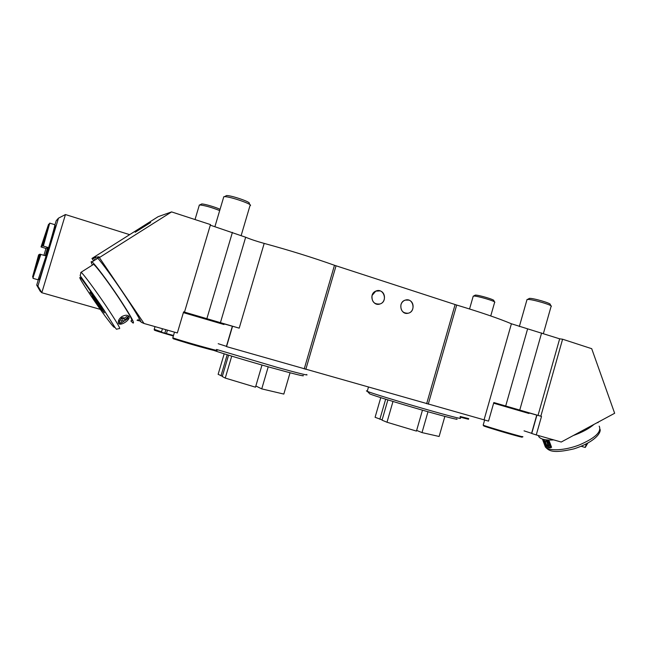 <?xml version="1.0" encoding="UTF-8"?>
<svg xmlns="http://www.w3.org/2000/svg" width="647" height="647" viewBox="0 0 647 647"><rect width="100%" height="100%" fill="white"/><g stroke="black" fill="none" stroke-linecap="round" stroke-linejoin="round"><path stroke-width="0.97" d="M380.088 290.891L375.761 291.134C368.337 294.07 372.615 306.832 380.032 303.961C385.919 302.311 385.968 292.46 380.088 290.891M408.823 300.127L405.313 300.111C397.719 302.084 400.542 315.267 408.103 313.237C414.323 312.186 414.905 301.745 408.823 300.127M150.662 222.503L135.191 232.257L150.662 222.503M226.604 346.404L218.193 343.703M223.862 323.832L232.54 326.282M541.507 416.401L536.266 434.938L531.737 433.482L536.937 415.107L541.507 416.401L493.823 402.539L488.534 421.116L226.539 346.614L232.556 326.234L239.204 328.158L183.611 311.854L177.343 332.954L144.055 323.5L99.363 257.579L171.584 211.909L210.485 224.582L184.492 312.113M531.769 433.361L524.046 430.845M528.898 412.875L536.921 415.139M144.055 323.5L141.216 322.263C135.708 310.625 109.294 271.603 97.495 257.797L99.08 256.794L95.214 257.288L96.266 259.221M137.803 319.755L140.957 321.745M93.637 260.887L91.971 258.436L93.702 258.242L94.761 260.175M93.702 258.242L95.214 257.288M137.043 320.257L138.644 320.75M162.446 328.716L161.402 332.21L173.509 335.478M166.457 333.48L167.444 330.14M164.831 333.181L165.875 329.695M581.241 446.309L585.276 447.457L587.719 443.227M58.481 218.16L65.452 214.553L41.804 292.719L37.922 286.087L58.481 218.16L56.192 220.748L54.793 225.358M100.285 309.371L41.804 292.719L40.146 291.158L36.709 285.101L37.922 286.087M38.561 278.978L36.709 285.101M536.266 434.938L561.232 442.03L614.65 413.271L591.714 348.693L562.599 339.214L559.663 338.826L511.405 323.775C498.894 318.486 480.656 312.242 456.693 305.052L334.483 265.278C312.865 257.587 289.427 250.3 264.186 243.409C256.794 241.371 250.615 239.317 245.666 237.231L210.307 225.172M97.495 257.797L99.363 257.579M91.971 258.436L158.143 216.672L171.584 211.909M65.452 214.553L129.651 234.651M538.013 415.406L559.663 338.826M585.276 447.457L586.239 444.012M540.835 416.207L562.599 339.214M473.127 296.48L473.588 296.059C476.944 295.695 496.306 301.437 494.785 302.343M494.559 301.939L493.807 300.612C495.125 299.796 478.222 294.789 475.27 295.113L474.785 295.388M223.563 197.505L223.797 196.72L224.493 196.664C229.992 196.429 252.961 204.355 250.365 205.568M249.879 204.654L249.184 203.352C251.424 202.268 231.383 195.337 226.555 195.556L225.56 196.09M199.203 205.52L199.826 204.945C204.994 205.511 211.609 207.388 219.689 210.566M220.061 209.321C215.661 207.153 204.266 203.829 201.686 203.959L201.007 204.315M526.884 300.014L527.523 299.44C531.68 299.003 553.023 305.238 551.309 306.387M551.001 305.861L550.193 304.462C551.673 303.427 533.055 297.992 529.392 298.38L528.728 298.76M382.118 419.887L375.09 417.291L380.76 397.662M444.861 416.409L439.119 436.474L422.006 432.592L416.644 430.417M422.459 410.166L416.45 431.08L386.995 422.24L382.037 420.178L387.885 399.895M422.006 432.592L427.99 411.743M385.661 399.199L379.862 419.272M386.995 422.24L392.988 401.455M459.928 418.051C464.158 419.814 447.344 415.479 422.354 408.281C397.412 401.108 371.96 393.271 367.383 391.395L367.237 391.338C366.089 390.861 366.121 390.731 367.342 390.958M369.291 393.408L369.785 393.934C374.144 395.754 397.954 403.121 421.246 409.818C444.594 416.539 460.413 420.574 456.539 418.9M222.366 376.222L218.128 374.338L224.185 353.812M290.05 372.777L283.823 394.072L261.744 388.887L255.848 385.984M261.995 365.045L255.492 387.181L225.253 378.083L222.277 376.522L228.577 355.171M261.744 388.887L268.222 366.809M227.202 354.75L220.983 375.842M225.253 378.083L231.723 356.141M306.516 374.516C309.614 375.988 299.982 373.651 277.62 367.496L216.494 349.461M213.672 350.375C222.261 353.408 248.302 361.236 270.875 367.553C295.008 374.241 305.707 376.869 302.982 375.43M597.974 422.742L598.257 422.103M96.452 300.604L95.602 301.154L98.813 305.764L99.646 305.23M91.276 293.706L92.642 296.666L93.346 296.213M102.315 309.379L101.749 309.743L104.369 312.873L100.77 306.832L93.483 296.383L89.957 292.193L90.976 293.9M131.333 320.629C133.484 321.502 129.076 313.609 118.126 296.957C107.952 281.736 96.403 266.386 93.605 264.316L92.909 264.76M121.83 316.593C125.186 314.83 127.564 314.798 128.947 316.48L129.085 316.804C130.282 320.33 119.291 327.002 118.385 322.885C117.964 320.799 119.113 318.696 121.83 316.593M128.243 315.76L127.823 318.098M127.265 319.011L121.126 323.031M120.471 323.128L118.352 322.764M119.719 321.745L119.646 321.567C120.35 318.898 121.862 317.984 124.184 318.825L124.653 319.658L127.621 317.717L128.041 318.502L123.601 321.405L122.695 319.796L121.207 320.766L122.121 322.376L120.641 323.346L118.741 320.103M123.601 321.405L122.542 319.893M118.846 320.572L120.641 323.346M120.156 318.017L123.31 317.653L124.062 318.664M123.803 318.47L126.739 316.545L127.621 317.717M95.602 301.154L93.645 298.34L94.478 297.806M101.749 309.743L100.77 308.57L101.514 308.085M100.77 308.57L98.813 305.764M93.645 298.34L92.642 296.666M400.946 304.705C401.69 302.384 403.146 300.855 405.313 300.111C413.336 297.353 416.369 311.717 408.103 313.237C402.741 313.302 400.356 310.463 400.946 304.705M372.049 295.493L375.761 291.134C383.655 287.317 388.346 301.494 380.032 303.961C374.217 304.535 371.556 301.712 372.049 295.493M39.249 278.639C37.421 288.141 57.332 223.013 55.399 225.795M32.981 278.331L38.108 279.811L46.091 255.977C50.976 240.077 55.302 224.59 54.849 224.703L49.738 223.126L43.349 246.07L42.451 245.828L48.549 224.339L49.649 223.805M48.549 224.339L41.02 246.944L45.986 248.456L47.732 247.389L45.209 255.719L40.826 254.417L33.062 277.603M49.326 223.959L49.738 223.126M39.92 254.166L38.626 254.853L32.601 276.819L39.92 254.166L40.826 254.417M43.899 255.33L45.986 248.456M43.349 246.07L47.732 247.389M41.02 246.944L42.451 245.828M97.39 258.509L97.689 257.676M139.663 319.303L138.911 319.036M92.424 265.068C90.887 262.035 90.75 260.984 92.011 261.914C95.036 264.154 107.58 280.814 118.611 297.329C130.484 315.388 135.255 323.929 132.918 322.966L130.856 320.944M546.367 439.887L549.295 441.189L551.567 447.303L550.637 447.627C548.51 448.112 546.634 447.271 545.009 445.112L542.809 439.2M548.43 446.899L548.001 445.751L549.562 445.678L549.174 444.626L547.799 444.343L547.378 443.203L548.753 443.486L548.357 442.427L546.464 441.61L546.036 440.461L548.882 441.699L550.718 446.656L548.43 446.899M546.391 446.001L544.79 443.931L543.529 439.847L545.203 441.319L546.642 445.176L546.391 446.001M545.057 443.688L545.736 444.618L545.736 444.052L544.256 441.019L545.057 443.688L545.51 443.446M545.874 439.831L546.222 440.364M546.747 441.715L547.799 444.554L547.726 445.492L546.618 446.09M546.788 440.057L546.036 440.461M549.384 441.432L548.882 441.699M551.22 446.381L550.718 446.656M547.079 445.84L548.284 446.511M549.368 446.948L551.511 447.166M548.001 445.751L549.376 445.168M548.438 442.637L547.378 443.203M538.215 435.496L539.113 437.097C541.41 439.491 546.286 440.429 553.743 439.903M573.315 435.528C582.171 432.35 589.053 428.646 593.954 424.416M519.751 410.069L541.612 332.954M505.703 405.993L527.604 328.894M428.249 404.189L456.693 305.052M426.648 403.728L455.108 304.559M305.813 369.388L336.044 265.812M304.219 368.944L334.483 265.278M484.045 419.879L511.405 323.775M239.204 328.158L264.186 243.409M220.425 322.659L245.666 237.231M206.862 318.68L232.41 232.362M466.43 418.447C470.07 419.701 467.951 419.24 460.074 417.056C473.871 420.574 466.058 418.892 468.727 418.633L460.227 416.514M177.909 339.513C168.972 337.354 172.628 338.704 188.867 343.565C203.942 347.989 218.929 351.903 215.564 350.561L211.076 349.024M216.43 350.067C223.466 352.769 178.184 340.055 172.814 337.815L172.886 337.572M183.376 312.63L223.983 324.519M223.692 323.662L183.578 311.951L223.894 323.929M161.507 331.862L154.221 329.339M160.529 331.563C147.686 328.118 156.178 331.094 173.356 335.995L154.981 330.423L154.172 329.501L155.029 326.614M489.415 427.238C479.346 424.618 482.727 425.863 499.549 430.983C515.109 435.633 527.402 438.82 519.387 436.167L515.918 435.043M522.428 436.539C528.081 438.763 486.665 426.745 483.172 425.152L483.22 424.998M493.637 403.186L528.963 413.482C529.262 413.004 528.995 412.705 528.178 412.568L493.807 402.58L528.72 412.737M93.605 264.316L81.126 272.225L80.147 275.646L101.514 306.266L114.931 327.317L116.428 329.25L119.274 328.547C121.191 329.574 116.597 321.769 105.485 305.133C95.198 289.913 83.722 274.433 81.126 272.225L80.649 272.751M105.865 317.095L111.559 324.551C114.179 327.665 115.037 328.199 114.131 326.153L103.698 309.565L82.209 279.666C79.775 276.851 79.177 276.706 80.414 279.221C84.401 286.354 96.468 304.284 105.865 317.095M599.195 426.147C601.839 431.784 595.24 438.035 579.405 444.91C564.855 450.563 548.996 451.363 545.348 446.94L544.37 444.319M544.62 439.628L544.119 439.903M544.119 439.531L543.529 439.847M546.165 440.801L545.203 441.319M547.799 444.554L546.642 445.176M226.418 346.339L232.354 326.234M531.599 433.296L536.751 415.091M490.741 315.954L494.607 302.432M469.552 308.975L473.24 296.108M475.27 295.113L473.588 296.059M241.194 235.427L249.977 205.714M214.909 226.668L223.797 196.72M226.555 195.556L224.493 196.664M174.496 332.146L172.814 337.815C172.7 338.47 173.307 338.931 174.633 339.174L193.534 344.916L215.961 350.731M195.022 219.543L199.357 204.978M201.686 203.959L199.826 204.945M543.399 333.537L551.058 306.524M519.339 326.557L527.03 299.504M529.392 298.38L527.523 299.44M522.38 436.693C519.889 436.774 528.114 438.86 510.378 434.137L483.867 426.041L483.172 425.152L484.635 420.032M368.434 387.189L367.237 391.338M369.785 393.934L367.383 391.395M129.085 316.804L128.365 315.841M119.638 321.567L118.781 320.411M32.601 276.819L33.223 277.878M97.851 258.218L92.011 261.914M600.06 429.309C601.16 432.293 595.992 441.658 573.921 448.872C552.667 453.733 549.085 450.983 545.348 446.94L542.412 439.07M543.585 439.847L544.159 439.539M550.637 447.627L551.495 447.166M538.547 435.585L539.113 437.097"/></g></svg>
